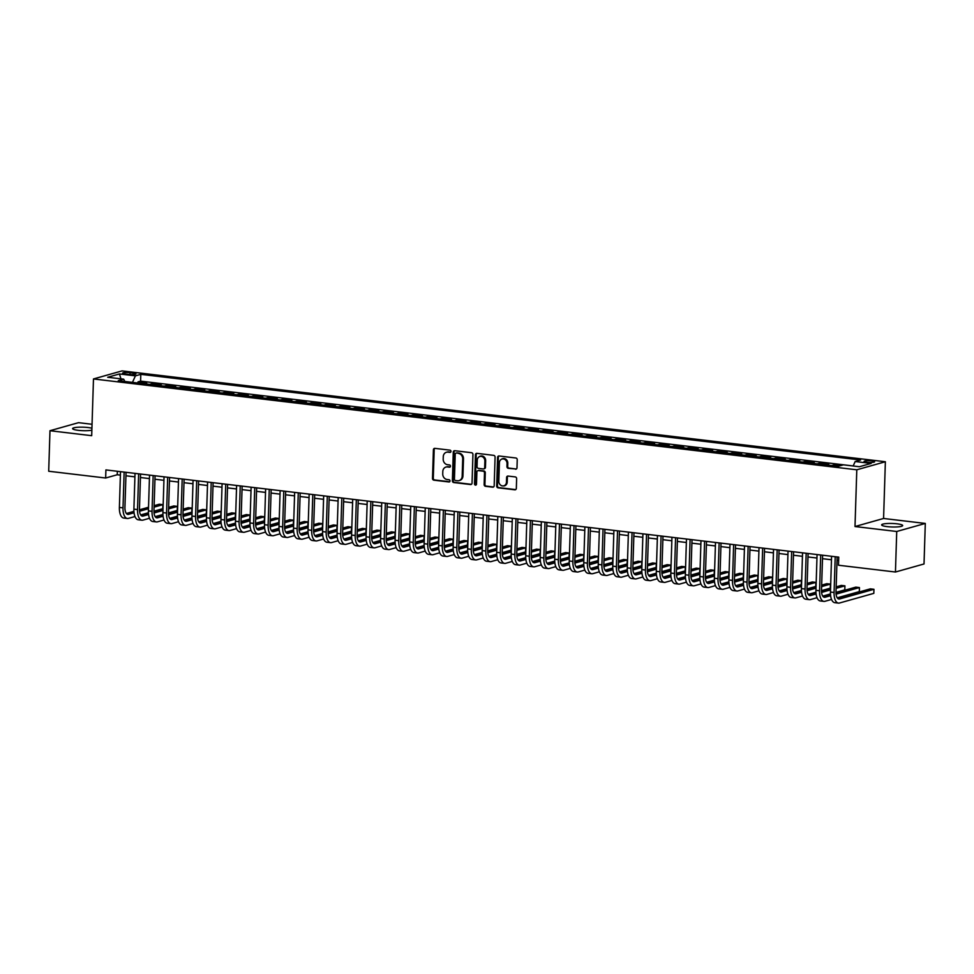 <?xml version="1.0" encoding="UTF-8"?>
<svg xmlns="http://www.w3.org/2000/svg" width="974" height="974" viewBox="0 0 974 974"><rect width="100%" height="100%" fill="white"/><g stroke="black" fill="none" stroke-linecap="round" stroke-linejoin="round"><path stroke-width="1.46" d="M450.974 451.388A1.132 0.986 -105.7 0 0 450.012 450.158L434.879 448.357A1.619 1.412 -105.7 0 0 433.406 449.769L432.505 478.417A1.619 1.412 -105.7 0 0 433.88 480.17L449.014 481.972A1.132 0.986 -105.7 0 0 449.087 479.744L447.127 479.512A5.162 4.505 -105.7 0 1 442.732 473.875L442.805 471.489A5.162 4.505 -105.7 0 1 445.958 467.07A5.162 4.505 -105.7 0 1 447.529 466.948L449.477 467.179A1.132 0.986 -105.7 0 0 449.55 464.951L447.59 464.72A5.162 4.505 -105.7 0 1 443.194 459.083L443.267 456.696A5.162 4.505 -105.7 0 1 446.433 452.265A5.162 4.505 -105.7 0 1 447.991 452.143L449.951 452.386A1.132 0.986 -105.7 0 0 450.974 451.388M897.091 523.829A10.531 1.753 1.8 0 0 881.628 524.889A10.531 1.753 1.8 0 0 887.204 526.617A10.531 1.753 1.8 0 0 902.667 525.558A10.531 1.753 1.8 0 0 897.091 523.829M91.933 428.243A10.531 1.753 1.8 0 0 88.074 427.537A10.531 1.753 1.8 0 0 72.6 428.609A10.531 1.753 1.8 0 0 78.188 430.325A10.531 1.753 1.8 0 0 91.873 430.179M871.827 460.897A5.26 0.877 1.8 0 0 864.096 461.433A5.26 0.877 1.8 0 0 866.884 462.297A5.26 0.877 1.8 0 0 874.615 461.761A5.26 0.877 1.8 0 0 871.827 460.897M515.502 469.212A1.619 1.412 -105.7 0 0 516.987 467.788L517.231 459.752A1.619 1.412 -105.7 0 0 515.855 457.987L499.053 455.99A1.619 1.412 -105.7 0 0 497.58 457.415L496.679 486.05A1.619 1.412 -105.7 0 0 498.055 487.816L514.856 489.812A1.619 1.412 -105.7 0 0 516.33 488.388L516.634 478.684A1.619 1.412 -105.7 0 0 515.27 476.919L508.075 476.067A1.619 1.412 -105.7 0 0 506.602 477.491L506.443 482.3A4.322 3.774 -105.7 0 1 498.822 481.399L499.418 462.54A4.322 3.774 -105.7 0 1 507.04 463.454L506.943 466.595A1.619 1.412 -105.7 0 0 508.318 468.348L516.281 468.993A1.619 1.412 -105.7 0 0 516.366 468.993M855.002 526.532L896.725 531.487L895.447 572.018L924.022 563.97L925.3 523.44L883.576 518.472L885.366 461.737L856.791 469.797L855.002 526.532L883.576 518.472M92.055 424.274L78.553 422.667L49.978 430.715L91.69 435.682L93.48 378.947L856.791 469.797M49.978 430.715L48.7 471.246L105.655 478.015L117.245 474.752L120.399 475.129M895.447 572.018L838.492 565.237L838.748 557.14L105.91 469.918L105.655 478.015M472.938 454.481A1.619 1.412 -105.7 0 0 471.562 452.715L454.748 450.719A1.619 1.412 -105.7 0 0 453.275 452.143L452.374 480.779A1.619 1.412 -105.7 0 0 453.75 482.544L470.564 484.541A1.619 1.412 -105.7 0 0 472.037 483.116L472.938 454.481M476.907 453.348L493.708 455.357A1.619 1.412 -105.7 0 1 495.084 457.11L494.183 485.758A1.619 1.412 -105.7 0 1 492.71 487.17L485.515 486.318A1.619 1.412 -105.7 0 1 484.139 484.565L484.504 472.938A1.619 1.412 -105.7 0 0 483.128 471.185L478.356 470.612A1.619 1.412 -105.7 0 0 476.883 472.037L476.505 484.127A1.132 0.986 -105.7 0 1 474.508 483.895L475.434 454.773A1.619 1.412 -105.7 0 1 476.907 453.348M840.939 465.535L834.56 464.768L834.523 465.937M831.662 465.596A6.575 3.019 -83.2 0 1 831.747 465.572L825.94 464.878L828.764 464.087L820.047 463.04L820.011 464.208M817.149 463.868A6.575 3.019 -83.2 0 1 817.235 463.843L811.427 463.149L814.252 462.358L805.535 461.323L805.498 462.48M802.637 462.139A6.575 3.019 -83.2 0 1 802.722 462.114L796.915 461.42L799.739 460.629L791.034 459.594L790.998 460.751M788.124 460.41A6.575 3.019 -83.2 0 1 788.209 460.385L782.402 459.691L785.227 458.9L776.521 457.865L776.485 459.022M773.612 458.681A6.575 3.019 -83.2 0 1 773.697 458.657L767.889 457.963L770.714 457.171L762.009 456.136L761.972 457.305M759.099 456.952A6.575 3.019 -83.2 0 1 759.184 456.928L753.377 456.246L756.201 455.442L747.496 454.408L747.46 455.576M744.586 455.235A6.575 3.019 -83.2 0 1 744.672 455.199L738.864 454.517L741.689 453.714L732.984 452.679L732.947 453.847M730.074 453.507A6.575 3.019 -83.2 0 1 730.159 453.482L724.364 452.788L727.176 451.997L718.471 450.95L718.435 452.119M715.561 451.778A6.575 3.019 -83.2 0 1 715.646 451.753L709.851 451.059L712.664 450.268L703.959 449.233L703.922 450.39M701.049 450.049A6.575 3.019 -83.2 0 1 701.134 450.025L695.339 449.331L698.151 448.539L689.446 447.504L689.409 448.661M686.536 448.32A6.575 3.019 -83.2 0 1 686.633 448.296L680.826 447.602L683.638 446.81L674.933 445.775L674.897 446.932M672.023 446.591A6.575 3.019 -83.2 0 1 672.121 446.567L666.313 445.873L669.126 445.081L660.421 444.047L660.384 445.215M657.523 444.862A6.575 3.019 -83.2 0 1 657.608 444.838L651.801 444.144L654.625 443.353L645.908 442.318L645.872 443.487M643.01 443.146A6.575 3.019 -83.2 0 1 643.096 443.109L637.288 442.427L640.113 441.624L631.396 440.589L631.359 441.758M628.498 441.417A6.575 3.019 -83.2 0 1 628.583 441.392L622.776 440.698L625.6 439.907L616.895 438.86L616.859 440.029M613.985 439.688A6.575 3.019 -83.2 0 1 614.07 439.664L608.263 438.97L611.088 438.178L602.382 437.143L602.346 438.3M599.473 437.959A6.575 3.019 -83.2 0 1 599.558 437.935L593.75 437.241L596.575 436.449L587.87 435.415L587.833 436.571M584.96 436.23A6.575 3.019 -83.2 0 1 585.045 436.206L579.238 435.512L582.062 434.721L573.357 433.686L573.321 434.842M570.447 434.501A6.575 3.019 -83.2 0 1 570.533 434.477L564.725 433.783L567.55 432.992L558.845 431.957L558.808 433.126M555.935 432.773A6.575 3.019 -83.2 0 1 556.02 432.748L550.225 432.054L553.037 431.263L544.332 430.228L544.296 431.397M541.422 431.056A6.575 3.019 -83.2 0 1 541.507 431.019L535.712 430.338L538.525 429.534L529.819 428.499L529.783 429.668M526.91 429.327A6.575 3.019 -83.2 0 1 526.995 429.303L521.2 428.609L524.012 427.817L515.307 426.77L515.27 427.939M512.397 427.598A6.575 3.019 -83.2 0 1 512.494 427.574L506.687 426.88L509.499 426.088L500.794 425.054L500.758 426.21M497.884 425.869A6.575 3.019 -83.2 0 1 497.982 425.845L492.174 425.151L494.987 424.36L486.282 423.325L486.245 424.481M483.384 424.14A6.575 3.019 -83.2 0 1 483.469 424.116L477.662 423.422L480.474 422.631L471.769 421.596L471.733 422.753M468.871 422.412A6.575 3.019 -83.2 0 1 468.957 422.387L463.149 421.693L465.974 420.902L457.256 419.867L457.22 421.036M454.359 420.683A6.575 3.019 -83.2 0 1 454.444 420.658L448.637 419.964L451.461 419.173L442.756 418.138L442.72 419.307M439.846 418.966A6.575 3.019 -83.2 0 1 439.931 418.93L434.124 418.248L436.949 417.444L428.243 416.409L428.207 417.578M425.334 417.237A6.575 3.019 -83.2 0 1 425.419 417.201L419.611 416.519L422.436 415.728L413.731 414.681L413.694 415.849M410.821 415.508A6.575 3.019 -83.2 0 1 410.906 415.484L405.099 414.79L407.923 413.999L399.218 412.964L399.182 414.12M396.308 413.78A6.575 3.019 -83.2 0 1 396.394 413.755L390.586 413.061L393.411 412.27L384.706 411.235L384.669 412.392M381.796 412.051A6.575 3.019 -83.2 0 1 381.881 412.026L376.086 411.332L378.898 410.541L370.193 409.506L370.157 410.663M367.283 410.322A6.575 3.019 -83.2 0 1 367.368 410.298L361.573 409.604L364.386 408.812L355.68 407.777L355.644 408.934M352.771 408.593A6.575 3.019 -83.2 0 1 352.856 408.569L347.061 407.875L349.873 407.083L341.168 406.048L341.131 407.217M338.258 406.876A6.575 3.019 -83.2 0 1 338.355 406.84L332.548 406.158L335.36 405.354L326.655 404.32L326.619 405.488M323.745 405.147A6.575 3.019 -83.2 0 1 323.843 405.111L318.035 404.429L320.848 403.638L312.143 402.591L312.106 403.76M309.245 403.419A6.575 3.019 -83.2 0 1 309.33 403.394L303.523 402.7L306.335 401.909L297.63 400.874L297.594 402.031M294.732 401.69A6.575 3.019 -83.2 0 1 294.818 401.665L289.01 400.971L291.835 400.18L283.117 399.145L283.081 400.302M280.22 399.961A6.575 3.019 -83.2 0 1 280.305 399.937L274.498 399.243L277.322 398.451L268.605 397.416L268.568 398.573M265.707 398.232A6.575 3.019 -83.2 0 1 265.792 398.208L259.985 397.514L262.81 396.722L254.104 395.688L254.068 396.844M251.195 396.503A6.575 3.019 -83.2 0 1 251.28 396.479L245.472 395.785L248.297 394.994L239.592 393.959L239.555 395.127M236.682 394.787A6.575 3.019 -83.2 0 1 236.767 394.75L230.96 394.068L233.784 393.265L225.079 392.23L225.043 393.399M222.169 393.058A6.575 3.019 -83.2 0 1 222.255 393.021L216.447 392.339L219.272 391.536L210.567 390.501L210.53 391.67M207.657 391.329A6.575 3.019 -83.2 0 1 207.742 391.304L201.947 390.611L204.759 389.819L196.054 388.784L196.018 389.941M193.144 389.6A6.575 3.019 -83.2 0 1 193.229 389.576L187.434 388.882L190.247 388.09L181.541 387.055L181.505 388.212M178.632 387.871A6.575 3.019 -83.2 0 1 178.717 387.847L172.922 387.153L175.734 386.361L167.029 385.327L166.992 386.483M164.119 386.142A6.575 3.019 -83.2 0 1 164.216 386.118L158.409 385.424L161.221 384.633L152.516 383.598L149.704 384.389A6.575 3.019 96.8 0 0 149.606 384.413M152.48 384.754L152.516 383.598M125.269 374.004L128.458 374.381A5.101 0.852 1.8 0 0 135.946 373.87A5.101 0.852 1.8 0 0 133.255 373.03L130.053 372.652A5.101 0.852 1.8 0 0 122.566 373.164A5.101 0.852 1.8 0 0 125.269 374.004M885.366 461.737L122.054 370.899L93.48 378.947M853.175 465.986L855.172 461.518L860.578 459.996L140.804 374.333L135.398 375.854L132.476 382.38M855.172 461.518L871.146 463.417L859.397 466.729L843.435 464.829L838.03 466.351L118.256 380.688L123.661 379.166L107.7 377.267L119.437 373.955L135.398 375.854M853.187 465.949L140.597 381.138L138.004 381.869L146.709 382.904L143.896 383.695A6.575 3.019 96.8 0 0 143.811 383.732M164.216 386.118L167.029 385.327M178.717 387.847L181.541 387.055M193.229 389.576L196.054 388.784M207.742 391.304L210.567 390.501M222.255 393.021L225.079 392.23M236.767 394.75L239.592 393.959M251.28 396.479L254.104 395.688M265.792 398.208L268.605 397.416M280.305 399.937L283.117 399.145M294.818 401.665L297.63 400.874M309.33 403.394L312.143 402.591M323.843 405.111L326.655 404.32M338.355 406.84L341.168 406.048M352.856 408.569L355.68 407.777M367.368 410.298L370.193 409.506M381.881 412.026L384.706 411.235M396.394 413.755L399.218 412.964M410.906 415.484L413.731 414.681M425.419 417.201L428.243 416.409M439.931 418.93L442.756 418.138M454.444 420.658L457.256 419.867M468.957 422.387L471.769 421.596M483.469 424.116L486.282 423.325M497.982 425.845L500.794 425.054M512.494 427.574L515.307 426.77M526.995 429.303L529.819 428.499M541.507 431.019L544.332 430.228M556.02 432.748L558.845 431.957M570.533 434.477L573.357 433.686M585.045 436.206L587.87 435.415M599.558 437.935L602.382 437.143M614.07 439.664L616.895 438.86M628.583 441.392L631.396 440.589M643.096 443.109L645.908 442.318M657.608 444.838L660.421 444.047M672.121 446.567L674.933 445.775M686.633 448.296L689.446 447.504M701.134 450.025L703.959 449.233M715.646 451.753L718.471 450.95M730.159 453.482L732.984 452.679M744.672 455.199L747.496 454.408M759.184 456.928L762.009 456.136M773.697 458.657L776.521 457.865M788.209 460.385L791.034 459.594M802.722 462.114L805.535 461.323M817.235 463.843L820.047 463.04M831.747 465.572L834.56 464.768M896.725 531.487L925.3 523.44M125.938 475.787L134.911 476.858M140.451 477.516L149.424 478.587M154.963 479.245L163.936 480.316M169.476 480.973L178.449 482.045M183.989 482.702L192.962 483.761M198.489 484.431L207.474 485.49M213.002 486.148L221.987 487.219M227.514 487.877L236.499 488.948M242.027 489.605L251.012 490.677M256.539 491.334L265.512 492.406M271.052 493.063L280.025 494.135M285.565 494.792L294.538 495.851M300.077 496.521L309.05 497.58M314.59 498.238L323.563 499.309M329.102 499.966L338.075 501.038M343.615 501.695L352.588 502.767M358.128 503.424L367.101 504.495M372.628 505.153L381.613 506.224M387.141 506.882L396.126 507.941M401.653 508.611L410.638 509.67M416.166 510.327L425.151 511.399M430.678 512.056L439.651 513.128M445.191 513.785L454.164 514.856M459.704 515.514L468.677 516.585M474.216 517.243L483.189 518.314M488.729 518.972L497.702 520.031M503.241 520.7L512.214 521.76M517.754 522.417L526.727 523.488M532.267 524.146L541.24 525.217M546.767 525.875L555.752 526.946M561.28 527.604L570.265 528.675M575.792 529.332L584.777 530.404M590.305 531.061L599.29 532.133M604.817 532.79L613.79 533.849M619.33 534.507L628.303 535.578M633.843 536.236L642.816 537.307M648.355 537.965L657.328 539.036M662.868 539.693L671.841 540.765M677.38 541.422L686.353 542.494M691.893 543.151L700.866 544.222M706.406 544.88L715.379 545.939M720.906 546.597L729.891 547.668M735.419 548.325L744.404 549.397M749.931 550.054L758.916 551.126M764.444 551.783L773.429 552.855M778.957 553.512L787.929 554.583M793.469 555.241L802.442 556.312M807.982 556.97L816.955 558.029M822.494 558.686L831.467 559.758M837.007 560.415L838.638 560.61M117.355 471.27L117.245 474.752M137.967 383.038L138.004 381.869M140.597 381.138L140.804 374.333M124.855 381.467L123.661 379.166M120.959 378.837L119.437 373.955M450.645 452.155L448.758 451.924A5.162 4.505 -105.7 0 0 447.2 452.046L446.433 452.265M445.958 467.07L446.737 466.85A5.162 4.505 -105.7 0 1 448.296 466.729L450.183 466.948M434.794 448.344A1.619 1.412 -105.7 0 0 434.185 449.55L433.284 478.197A1.619 1.412 -105.7 0 0 434.66 479.963L449.72 481.753M454.663 450.706A1.619 1.412 -105.7 0 0 454.054 451.924L453.154 480.559A1.619 1.412 -105.7 0 0 454.529 482.325L471.331 484.322A1.619 1.412 -105.7 0 0 471.416 484.334M456.246 453.129A1.132 0.986 -105.7 0 0 455.223 454.127L454.432 479.269A1.132 0.986 -105.7 0 0 455.394 480.499L457.451 480.742A5.162 4.505 -105.7 0 0 459.022 480.62A5.162 4.505 -105.7 0 0 462.175 476.201L462.711 459.01A5.162 4.505 -105.7 0 0 458.316 453.373L457.025 452.91A1.132 0.986 -105.7 0 0 456.38 453.093M459.022 480.62L459.789 480.401A5.162 4.505 -105.7 0 0 462.942 475.982L462.175 476.201M457.025 452.91L459.083 453.154A5.162 4.505 -105.7 0 1 463.49 458.791L462.942 475.982M477.869 470.649L478.648 470.43A1.619 1.412 -105.7 0 1 479.135 470.393L483.908 470.966A1.619 1.412 -105.7 0 1 485.283 472.731L484.918 484.346A1.619 1.412 -105.7 0 0 486.294 486.099L493.477 486.963A1.619 1.412 -105.7 0 0 493.562 486.963M476.822 453.348A1.619 1.412 -105.7 0 0 476.201 454.554L475.288 483.676A1.132 0.986 -105.7 0 0 476.176 484.894M484.882 460.897A4.322 3.774 -105.7 0 0 477.26 459.984L477.053 466.631A1.619 1.412 -105.7 0 0 478.429 468.384L483.201 468.957A1.619 1.412 -105.7 0 0 484.675 467.532L484.882 460.897L485.661 460.678A4.322 3.774 -105.7 0 0 480.681 456.063L479.902 456.282M483.688 468.92L484.468 468.701A1.619 1.412 -105.7 0 0 485.454 467.313L484.675 467.532M485.661 460.678L485.454 467.313M502.06 458.839L502.827 458.62A4.322 3.774 -105.7 0 1 507.807 463.234L507.71 466.376A1.619 1.412 -105.7 0 0 509.085 468.129L516.281 468.993M503.802 486.002L504.581 485.783A4.322 3.774 -105.7 0 0 507.223 482.081L506.443 482.3M507.99 476.055A1.619 1.412 -105.7 0 0 507.369 477.272L507.223 482.081M498.968 455.978A1.619 1.412 -105.7 0 0 498.347 457.196L497.446 485.831A1.619 1.412 -105.7 0 0 498.822 487.597L515.636 489.593A1.619 1.412 -105.7 0 0 515.721 489.605M134.984 516.537L128.422 518.387A12.333 5.661 -83.2 0 1 127.35 518.472L123.722 518.046A12.333 5.661 -83.2 0 1 119.388 507.43L120.508 471.647M127.35 518.472A12.333 5.661 -83.2 0 1 123.016 507.856L124.136 472.086M126.048 472.305L124.94 507.32A8.218 3.774 96.8 0 0 127.838 514.394A8.218 3.774 96.8 0 0 128.556 514.333L134.059 512.787M139.538 511.24L148.474 508.72M154.087 507.137L162.877 504.666L159.249 504.228L154.123 505.676M126.389 513.493L133.925 511.362M139.452 509.804L148.523 507.247M162.877 504.666L162.755 508.708L153.965 511.192M148.425 512.75L140.682 514.929M149.497 518.265L142.935 520.116A12.333 5.661 -83.2 0 1 141.863 520.201L138.235 519.775A12.333 5.661 -83.2 0 1 133.901 509.159L135.021 473.376M141.863 520.201A12.333 5.661 -83.2 0 1 137.529 509.585L138.649 473.814M140.56 474.034L139.452 509.049A8.218 3.774 96.8 0 0 142.35 516.123A8.218 3.774 96.8 0 0 143.068 516.062L148.572 514.516M154.05 512.969L162.987 510.449M168.599 508.866L177.39 506.383L173.762 505.956L168.636 507.405M140.889 515.222L148.438 513.091M153.965 511.533L163.035 508.976M177.39 506.383L177.268 510.437L168.478 512.921M162.938 514.479L155.195 516.658M164.009 519.994L157.447 521.845A12.333 5.661 -83.2 0 1 156.376 521.93L152.748 521.504A12.333 5.661 -83.2 0 1 148.413 510.887L149.533 475.105M156.376 521.93A12.333 5.661 -83.2 0 1 152.041 511.313L153.161 475.543M155.073 475.762L153.965 510.766A8.218 3.774 96.8 0 0 156.863 517.851A8.218 3.774 96.8 0 0 157.581 517.791L163.084 516.232M168.563 514.698L177.499 512.178M183.112 510.595L191.902 508.111L188.274 507.685L183.149 509.122M155.402 516.951L162.95 514.82M168.478 513.261L177.548 510.705M191.902 508.111L191.781 512.166L182.978 514.649M177.438 516.208L169.707 518.387M178.522 521.723L171.96 523.574A12.333 5.661 -83.2 0 1 170.888 523.659L167.26 523.233A12.333 5.661 -83.2 0 1 162.926 512.616L164.046 476.834M170.888 523.659A12.333 5.661 -83.2 0 1 166.554 513.042L167.674 477.26M169.586 477.491L168.478 512.494A8.218 3.774 96.8 0 0 171.375 519.58A8.218 3.774 96.8 0 0 172.081 519.519L177.597 517.961M183.075 516.415L192.012 513.907M197.612 512.324L206.415 509.84L202.787 509.414L197.661 510.851M169.914 518.667L177.463 516.549M182.99 514.99L192.061 512.434M206.415 509.84L206.293 513.895L197.491 516.378M191.951 517.937L184.22 520.116M193.035 523.452L186.472 525.29A12.333 5.661 -83.2 0 1 185.401 525.388L181.773 524.949A12.333 5.661 -83.2 0 1 177.438 514.333L178.559 478.563M185.401 525.388A12.333 5.661 -83.2 0 1 181.067 514.771L182.187 478.989M184.098 479.22L182.99 514.223A8.218 3.774 96.8 0 0 185.876 521.297A8.218 3.774 96.8 0 0 186.594 521.248L192.109 519.69M197.588 518.144L206.525 515.623M212.125 514.053L220.928 511.569L217.299 511.143L212.174 512.58M184.427 520.396L191.975 518.278M197.503 516.719L206.573 514.162M220.928 511.569L220.794 515.623L212.003 518.095M206.464 519.666L198.733 521.845M207.547 525.169L200.985 527.019A12.333 5.661 -83.2 0 1 199.901 527.117L196.285 526.678A12.333 5.661 -83.2 0 1 191.951 516.062L193.071 480.292M199.901 527.117A12.333 5.661 -83.2 0 1 195.567 516.5L196.699 480.718M198.599 480.949L197.503 515.952A8.218 3.774 96.8 0 0 200.388 523.026A8.218 3.774 96.8 0 0 201.107 522.965L206.61 521.419M212.101 519.873L221.037 517.352M226.638 515.782L235.44 513.298L231.812 512.86L226.686 514.309M198.94 522.125L206.488 520.006M212.003 518.448L221.086 515.891M235.44 513.298L235.306 517.352L226.516 519.824M220.976 521.382L213.245 523.562M222.06 526.897L215.498 528.748A12.333 5.661 -83.2 0 1 214.414 528.845L210.786 528.407A12.333 5.661 -83.2 0 1 206.451 517.791L207.584 482.02M214.414 528.845A12.333 5.661 -83.2 0 1 210.08 518.229L211.212 482.447M213.111 482.678L212.015 517.681A8.218 3.774 96.8 0 0 214.901 524.755A8.218 3.774 96.8 0 0 215.619 524.694L221.122 523.148M226.601 521.601L235.55 519.081M241.15 517.498L249.953 515.027L246.325 514.589L241.199 516.037M213.452 523.854L221.001 521.723M226.516 520.177L235.598 517.62M249.953 515.027L249.819 519.081L241.028 521.553M235.489 523.111L227.758 525.29M236.572 528.626L230.01 530.477A12.333 5.661 -83.2 0 1 228.927 530.562L225.298 530.136A12.333 5.661 -83.2 0 1 220.964 519.519L222.096 483.737M228.927 530.562A12.333 5.661 -83.2 0 1 224.592 519.946L225.725 484.175M227.624 484.395L226.528 519.41A8.218 3.774 96.8 0 0 229.414 526.484A8.218 3.774 96.8 0 0 230.132 526.423L235.635 524.876M241.114 523.33L250.062 520.81M255.663 519.227L264.465 516.756L260.837 516.317L255.712 517.766M227.965 525.583L235.513 523.452M241.028 521.894L250.111 519.337M264.465 516.756L264.331 520.798L255.541 523.282M250.001 524.84L242.27 527.019M251.085 530.355L244.523 532.206A12.333 5.661 -83.2 0 1 243.439 532.291L239.811 531.865A12.333 5.661 -83.2 0 1 235.477 521.248L236.609 485.466M243.439 532.291A12.333 5.661 -83.2 0 1 239.105 521.674L240.237 485.904M242.136 486.123L241.041 521.139A8.218 3.774 96.8 0 0 243.926 528.212A8.218 3.774 96.8 0 0 244.644 528.152L250.148 526.605M255.626 525.059L264.575 522.539M270.175 520.956L278.978 518.472L275.35 518.046L270.224 519.495M242.477 527.311L250.026 525.181M255.541 523.622L264.611 521.066M278.978 518.472L278.844 522.527L270.054 525.01M264.514 526.569L256.783 528.748M265.585 532.084L259.035 533.935A12.333 5.661 -83.2 0 1 257.952 534.02L254.324 533.594A12.333 5.661 -83.2 0 1 249.989 522.977L251.122 487.195M257.952 534.02A12.333 5.661 -83.2 0 1 253.617 523.403L254.738 487.633M256.649 487.852L255.553 522.855A8.218 3.774 96.8 0 0 258.439 529.941A8.218 3.774 96.8 0 0 259.157 529.88L264.66 528.322M270.139 526.788L279.088 524.268M284.688 522.685L293.491 520.201L289.862 519.775L284.737 521.212M256.99 529.04L264.526 526.91M270.054 525.351L279.124 522.794M293.491 520.201L293.357 524.255L284.566 526.739M279.027 528.298L271.296 530.477M280.098 533.813L273.536 535.663A12.333 5.661 -83.2 0 1 272.464 535.749L268.836 535.323A12.333 5.661 -83.2 0 1 264.502 524.706L265.622 488.924M272.464 535.749A12.333 5.661 -83.2 0 1 268.13 525.132L269.25 489.35M271.162 489.581L270.066 524.584A8.218 3.774 96.8 0 0 272.951 531.67A8.218 3.774 96.8 0 0 273.67 531.609L279.173 530.051M284.651 528.505L293.6 525.997M299.201 524.414L307.991 521.93L304.363 521.504L299.249 522.941M271.502 530.757L279.039 528.639M284.566 527.08L293.637 524.523M307.991 521.93L307.869 525.984L299.079 528.468M293.539 530.026L285.796 532.206M294.611 535.542L288.048 537.38A12.333 5.661 -83.2 0 1 286.977 537.478L283.349 537.039A12.333 5.661 -83.2 0 1 279.014 526.423L280.135 490.653M286.977 537.478A12.333 5.661 -83.2 0 1 282.643 526.861L283.763 491.079M285.674 491.31L284.578 526.313A8.218 3.774 96.8 0 0 287.464 533.399A8.218 3.774 96.8 0 0 288.182 533.338L293.685 531.78M299.164 530.233L308.101 527.713M313.713 526.143L322.504 523.659L318.875 523.233L313.762 524.669M286.015 532.486L293.551 530.367M299.079 528.809L308.149 526.252M322.504 523.659L322.382 527.713L313.591 530.185M308.052 531.755L300.309 533.935M309.123 537.258L302.561 539.109A12.333 5.661 -83.2 0 1 301.49 539.206L297.861 538.768A12.333 5.661 -83.2 0 1 293.527 528.152L294.647 492.381M301.49 539.206A12.333 5.661 -83.2 0 1 297.155 528.59L298.275 492.807M300.187 493.039L299.079 528.042A8.218 3.774 96.8 0 0 301.977 535.116A8.218 3.774 96.8 0 0 302.695 535.055L308.198 533.509M313.677 531.962L322.613 529.442M328.226 527.871L337.016 525.388L333.388 524.949L328.262 526.398M300.528 534.215L308.064 532.096M313.591 530.538L322.662 527.981M337.016 525.388L336.894 529.442L328.104 531.914M322.564 533.472L314.821 535.663M323.636 538.987L317.074 540.838A12.333 5.661 -83.2 0 1 316.002 540.935L312.374 540.497A12.333 5.661 -83.2 0 1 308.04 529.88L309.16 494.11M316.002 540.935A12.333 5.661 -83.2 0 1 311.668 530.319L312.788 494.536M314.699 494.768L313.591 529.771A8.218 3.774 96.8 0 0 316.489 536.844A8.218 3.774 96.8 0 0 317.207 536.784L322.711 535.237M328.189 533.691L337.126 531.171M342.738 529.588L351.529 527.117L347.901 526.678L342.775 528.127M315.028 535.943L322.577 533.813M328.104 532.267L337.174 529.71M351.529 527.117L351.407 531.171L342.617 533.642M337.077 535.201L329.334 537.38M338.148 540.716L331.586 542.567A12.333 5.661 -83.2 0 1 330.515 542.652L326.887 542.226A12.333 5.661 -83.2 0 1 322.552 531.609L323.672 495.827M330.515 542.652A12.333 5.661 -83.2 0 1 326.18 532.035L327.301 496.265M329.212 496.484L328.104 531.5A8.218 3.774 96.8 0 0 331.002 538.573A8.218 3.774 96.8 0 0 331.72 538.512L337.223 536.966M342.702 535.42L351.638 532.9M357.251 531.317L366.041 528.845L362.413 528.407L357.288 529.856M329.541 537.672L337.089 535.542M342.617 533.983L351.687 531.427M366.041 528.845L365.92 532.9L357.117 535.371M351.577 536.93L343.846 539.109M352.661 542.445L346.099 544.296A12.333 5.661 -83.2 0 1 345.027 544.381L341.399 543.955A12.333 5.661 -83.2 0 1 337.065 533.338L338.185 497.556M345.027 544.381A12.333 5.661 -83.2 0 1 340.693 533.764L341.813 497.994M343.725 498.213L342.617 533.228A8.218 3.774 96.8 0 0 345.514 540.302A8.218 3.774 96.8 0 0 346.22 540.241L351.736 538.695M357.214 537.149L366.151 534.629M371.751 533.046L380.554 530.574L376.926 530.136L371.8 531.585M344.053 539.401L351.602 537.271M357.129 535.712L366.2 533.155M380.554 530.574L380.432 534.616L371.63 537.1M366.09 538.659L358.359 540.838M367.174 544.174L360.611 546.024A12.333 5.661 -83.2 0 1 359.54 546.11L355.912 545.683A12.333 5.661 -83.2 0 1 351.577 535.067L352.698 499.285M359.54 546.11A12.333 5.661 -83.2 0 1 355.206 535.493L356.326 499.723M358.237 499.942L357.129 534.945A8.218 3.774 96.8 0 0 360.015 542.031A8.218 3.774 96.8 0 0 360.733 541.97L366.248 540.412M371.727 538.878L380.664 536.357M386.264 534.775L395.067 532.291L391.438 531.865L386.313 533.302M358.566 541.13L366.114 538.999M371.642 537.441L380.712 534.884M395.067 532.291L394.945 536.345L386.142 538.829M380.603 540.387L372.872 542.567M381.686 545.903L375.124 547.753A12.333 5.661 -83.2 0 1 374.04 547.838L370.424 547.412A12.333 5.661 -83.2 0 1 366.09 536.796L367.21 501.013M374.04 547.838A12.333 5.661 -83.2 0 1 369.706 537.222L370.838 501.44M372.738 501.671L371.642 536.674A8.218 3.774 96.8 0 0 374.527 543.76A8.218 3.774 96.8 0 0 375.246 543.699L380.749 542.141M386.24 540.594L395.176 538.086M400.777 536.504L409.579 534.02L405.951 533.594L400.825 535.03M373.079 542.847L380.627 540.728M386.142 539.17L395.225 536.613M409.579 534.02L409.445 538.074L400.655 540.558M395.115 542.116L387.384 544.296M396.199 547.632L389.637 549.47A12.333 5.661 -83.2 0 1 388.553 549.567L384.925 549.129A12.333 5.661 -83.2 0 1 380.591 538.512L381.723 502.742M388.553 549.567A12.333 5.661 -83.2 0 1 384.219 538.951L385.351 503.168M387.25 503.4L386.154 538.403A8.218 3.774 96.8 0 0 389.04 545.489A8.218 3.774 96.8 0 0 389.758 545.428L395.261 543.869M400.74 542.323L409.689 539.803M415.289 538.232L424.092 535.749L420.464 535.323L415.338 536.759M387.591 544.576L395.14 542.457M400.655 540.899L409.737 538.342M424.092 535.749L423.958 539.803L415.168 542.274M409.628 543.845L401.897 546.024M410.711 549.348L404.149 551.199A12.333 5.661 -83.2 0 1 403.066 551.296L399.437 550.858A12.333 5.661 -83.2 0 1 395.103 540.241L396.235 504.471M403.066 551.296A12.333 5.661 -83.2 0 1 398.731 540.68L399.864 504.897M401.763 505.129L400.667 540.132A8.218 3.774 96.8 0 0 403.553 547.205A8.218 3.774 96.8 0 0 404.271 547.144L409.774 545.598M415.253 544.052L424.201 541.532M429.802 539.961L438.604 537.478L434.976 537.039L429.851 538.488M402.104 546.304L409.652 544.186M415.168 542.628L424.25 540.071M438.604 537.478L438.47 541.532L429.68 544.003M424.14 545.562L416.409 547.753M425.224 551.077L418.662 552.928A12.333 5.661 -83.2 0 1 417.578 553.025L413.95 552.587A12.333 5.661 -83.2 0 1 409.616 541.97L410.748 506.2M417.578 553.025A12.333 5.661 -83.2 0 1 413.244 542.408L414.376 506.626M416.275 506.857L415.18 541.861A8.218 3.774 96.8 0 0 418.065 548.934A8.218 3.774 96.8 0 0 418.783 548.873L424.287 547.327M429.765 545.781L438.714 543.261M444.314 541.678L453.117 539.206L449.489 538.768L444.363 540.217M416.616 548.033L424.165 545.903M429.68 544.356L438.75 541.8M453.117 539.206L452.983 543.261L444.193 545.732M438.653 547.291L430.922 549.47M439.724 552.806L433.174 554.656A12.333 5.661 -83.2 0 1 432.091 554.742L428.463 554.316A12.333 5.661 -83.2 0 1 424.128 543.699L425.261 507.917M432.091 554.742A12.333 5.661 -83.2 0 1 427.756 544.125L428.889 508.355M430.788 508.586L429.692 543.589A8.218 3.774 96.8 0 0 432.578 550.663A8.218 3.774 96.8 0 0 433.296 550.602L438.799 549.056M444.278 547.51L453.227 544.99M458.827 543.407L467.63 540.935L464.001 540.497L458.876 541.946M431.129 549.762L438.665 547.632M444.193 546.073L453.263 543.516M467.63 540.935L467.496 544.99L458.705 547.461M453.166 549.019L445.435 551.199M454.237 554.535L447.675 556.385A12.333 5.661 -83.2 0 1 446.603 556.471L442.975 556.044A12.333 5.661 -83.2 0 1 438.641 545.428L439.761 509.646M446.603 556.471A12.333 5.661 -83.2 0 1 442.269 545.854L443.389 510.084M445.301 510.303L444.205 545.318A8.218 3.774 96.8 0 0 447.09 552.392A8.218 3.774 96.8 0 0 447.809 552.331L453.312 550.785M458.791 549.239L467.739 546.718M473.34 545.136L482.13 542.664L478.502 542.226L473.388 543.675M445.642 551.491L453.178 549.36M458.705 547.802L467.776 545.245M482.13 542.664L482.008 546.706L473.218 549.19M467.678 550.748L459.935 552.928M468.75 556.264L462.187 558.114A12.333 5.661 -83.2 0 1 461.116 558.199L457.488 557.773A12.333 5.661 -83.2 0 1 453.154 547.157L454.274 511.374M461.116 558.199A12.333 5.661 -83.2 0 1 456.782 547.583L457.902 511.813M459.813 512.032L458.717 547.035A8.218 3.774 96.8 0 0 461.603 554.121A8.218 3.774 96.8 0 0 462.321 554.06L467.824 552.502M473.303 550.967L482.24 548.447M487.852 546.864L496.643 544.381L493.014 543.955L487.901 545.391M460.154 553.22L467.69 551.089M473.218 549.531L482.288 546.974M496.643 544.381L496.521 548.435L487.731 550.919M482.191 552.477L474.448 554.656M483.262 557.992L476.7 559.843A12.333 5.661 -83.2 0 1 475.629 559.928L472 559.502A12.333 5.661 -83.2 0 1 467.666 548.886L468.786 513.103M475.629 559.928A12.333 5.661 -83.2 0 1 471.294 549.312L472.414 513.529M474.326 513.761L473.218 548.764A8.218 3.774 96.8 0 0 476.116 555.85A8.218 3.774 96.8 0 0 476.834 555.789L482.337 554.23M487.816 552.684L496.752 550.176M502.365 548.593L511.155 546.11L507.527 545.683L502.401 547.12M474.667 554.937L482.203 552.818M487.731 551.26L496.801 548.703M511.155 546.11L511.033 550.164L502.243 552.648M496.703 554.206L488.96 556.385M497.775 559.721L491.213 561.56A12.333 5.661 -83.2 0 1 490.141 561.657L486.513 561.219A12.333 5.661 -83.2 0 1 482.179 550.602L483.299 514.832M490.141 561.657A12.333 5.661 -83.2 0 1 485.807 551.041L486.927 515.258M488.838 515.49L487.731 550.493A8.218 3.774 96.8 0 0 490.628 557.578A8.218 3.774 96.8 0 0 491.346 557.518L496.85 555.959M502.328 554.413L511.265 551.893M516.877 550.322L525.668 547.838L522.04 547.412L516.914 548.849M489.167 556.665L496.716 554.547M502.243 552.989L511.313 550.432M525.668 547.838L525.546 551.893L516.756 554.364M511.216 555.935L503.473 558.114M512.287 561.438L505.725 563.289A12.333 5.661 -83.2 0 1 504.654 563.386L501.026 562.948A12.333 5.661 -83.2 0 1 496.691 552.331L497.811 516.561M504.654 563.386A12.333 5.661 -83.2 0 1 500.319 552.769L501.44 516.987M503.351 517.218L502.243 552.221A8.218 3.774 96.8 0 0 505.141 559.295A8.218 3.774 96.8 0 0 505.859 559.234L511.362 557.688M516.841 556.142L525.777 553.622M531.39 552.051L540.18 549.567L536.552 549.129L531.427 550.578M503.68 558.394L511.228 556.276M516.756 554.717L525.826 552.161M540.18 549.567L540.059 553.622L531.268 556.093M525.729 557.652L517.985 559.843M526.8 563.167L520.238 565.017A12.333 5.661 -83.2 0 1 519.166 565.115L515.538 564.677A12.333 5.661 -83.2 0 1 511.204 554.06L512.324 518.29M519.166 565.115A12.333 5.661 -83.2 0 1 514.832 554.498L515.952 518.716M517.864 518.947L516.756 553.95A8.218 3.774 96.8 0 0 519.653 561.024A8.218 3.774 96.8 0 0 520.36 560.963L525.875 559.417M531.354 557.871L540.29 555.35M545.89 553.768L554.693 551.296L551.065 550.858L545.939 552.307M518.192 560.123L525.741 557.992M531.268 556.446L540.339 553.889M554.693 551.296L554.571 555.35L545.769 557.822M540.229 559.38L532.498 561.56M541.313 564.896L534.75 566.746A12.333 5.661 -83.2 0 1 533.679 566.831L530.051 566.405A12.333 5.661 -83.2 0 1 525.716 555.789L526.837 520.006M533.679 566.831A12.333 5.661 -83.2 0 1 529.345 556.215L530.465 520.445M532.376 520.676L531.268 555.679A8.218 3.774 96.8 0 0 534.166 562.753A8.218 3.774 96.8 0 0 534.872 562.692L540.387 561.146M545.866 559.6L554.803 557.079M560.403 555.497L569.206 553.025L565.577 552.587L560.452 554.036M532.705 561.852L540.253 559.721M545.781 558.163L554.851 555.606M569.206 553.025L569.084 557.079L560.281 559.551M554.742 561.109L547.011 563.289M555.825 566.625L549.263 568.475A12.333 5.661 -83.2 0 1 548.192 568.56L544.563 568.134A12.333 5.661 -83.2 0 1 540.229 557.518L541.349 521.735M548.192 568.56A12.333 5.661 -83.2 0 1 543.857 557.944L544.977 522.174M546.877 522.393L545.781 557.408A8.218 3.774 96.8 0 0 548.666 564.482A8.218 3.774 96.8 0 0 549.385 564.421L554.888 562.875M560.379 561.328L569.315 558.808M574.916 557.225L583.718 554.754L580.09 554.316L574.964 555.764M547.218 563.581L554.766 561.45M560.281 559.892L569.364 557.335M583.718 554.754L583.584 558.796L574.794 561.28M569.254 562.838L561.523 565.017M570.338 568.353L563.776 570.204A12.333 5.661 -83.2 0 1 562.692 570.289L559.064 569.863A12.333 5.661 -83.2 0 1 554.73 559.246L555.862 523.464M562.692 570.289A12.333 5.661 -83.2 0 1 558.358 559.673L559.49 523.902M561.389 524.122L560.293 559.137A8.218 3.774 96.8 0 0 563.179 566.211A8.218 3.774 96.8 0 0 563.897 566.15L569.4 564.591M574.879 563.057L583.828 560.537M589.428 558.954L598.231 556.471L594.603 556.044L589.477 557.481M561.73 565.31L569.279 563.179M574.794 561.621L583.876 559.064M598.231 556.471L598.097 560.525L589.307 563.009M583.767 564.567L576.036 566.746M584.85 570.082L578.288 571.933A12.333 5.661 -83.2 0 1 577.205 572.018L573.576 571.592A12.333 5.661 -83.2 0 1 569.242 560.975L570.374 525.193M577.205 572.018A12.333 5.661 -83.2 0 1 572.87 561.401L574.003 525.619M575.902 525.85L574.806 560.854A8.218 3.774 96.8 0 0 577.692 567.939A8.218 3.774 96.8 0 0 578.41 567.879L583.913 566.32M589.392 564.774L598.34 562.266M603.941 560.683L612.743 558.199L609.115 557.773L603.99 559.21M576.243 567.026L583.791 564.908M589.307 563.349L598.389 560.793M612.743 558.199L612.609 562.254L603.819 564.737M598.279 566.296L590.548 568.475M599.363 571.811L592.801 573.649A12.333 5.661 -83.2 0 1 591.717 573.747L588.089 573.309A12.333 5.661 -83.2 0 1 583.755 562.692L584.887 526.922M591.717 573.747A12.333 5.661 -83.2 0 1 587.383 563.13L588.515 527.348M590.414 527.579L589.319 562.582A8.218 3.774 96.8 0 0 592.204 569.668A8.218 3.774 96.8 0 0 592.923 569.607L598.426 568.049M603.904 566.503L612.853 563.983M618.453 562.412L627.256 559.928L623.628 559.502L618.502 560.939M590.755 568.755L598.304 566.637M603.819 565.078L612.889 562.522M627.256 559.928L627.122 563.983L618.332 566.454M612.792 568.025L605.061 570.204M613.864 573.528L607.313 575.378A12.333 5.661 -83.2 0 1 606.23 575.476L602.602 575.037A12.333 5.661 -83.2 0 1 598.267 564.421L599.4 528.651M606.23 575.476A12.333 5.661 -83.2 0 1 601.895 564.859L603.028 529.077M604.927 529.308L603.831 564.311A8.218 3.774 96.8 0 0 606.717 571.385A8.218 3.774 96.8 0 0 607.435 571.324L612.938 569.778M618.417 568.232L627.366 565.711M632.966 564.141L641.769 561.657L638.14 561.219L633.015 562.668M605.268 570.484L612.804 568.366M618.332 566.807L627.402 564.25M641.769 561.657L641.635 565.711L632.844 568.183M627.305 569.753L619.574 571.933M628.376 575.257L621.814 577.107A12.333 5.661 -83.2 0 1 620.742 577.205L617.114 576.766A12.333 5.661 -83.2 0 1 612.78 566.15L613.9 530.38M620.742 577.205A12.333 5.661 -83.2 0 1 616.408 566.588L617.528 530.806M619.44 531.037L618.344 566.04A8.218 3.774 96.8 0 0 621.229 573.114A8.218 3.774 96.8 0 0 621.948 573.053L627.451 571.507M632.93 569.96L641.878 567.44M647.479 565.857L656.269 563.386L652.653 562.948L647.527 564.396M619.781 572.213L627.317 570.082M632.844 568.536L641.915 565.979M656.269 563.386L656.147 567.44L647.357 569.912M641.817 571.47L634.074 573.649M642.889 576.985L636.326 578.836A12.333 5.661 -83.2 0 1 635.255 578.921L631.627 578.495A12.333 5.661 -83.2 0 1 627.293 567.879L628.413 532.096M635.255 578.921A12.333 5.661 -83.2 0 1 630.921 568.305L632.041 532.534M633.952 532.766L632.856 567.769A8.218 3.774 96.8 0 0 635.742 574.843A8.218 3.774 96.8 0 0 636.46 574.782L641.963 573.236M647.442 571.689L656.379 569.169M661.991 567.586L670.782 565.115L667.153 564.677L662.04 566.125M634.293 573.942L641.829 571.811M647.357 570.265L656.427 567.708M670.782 565.115L670.66 569.169L661.87 571.641M656.33 573.199L648.587 575.378M657.401 578.714L650.839 580.565A12.333 5.661 -83.2 0 1 649.768 580.65L646.139 580.224A12.333 5.661 -83.2 0 1 641.805 569.607L642.925 533.825M649.768 580.65A12.333 5.661 -83.2 0 1 645.433 570.034L646.553 534.263M648.465 534.482L647.369 569.498A8.218 3.774 96.8 0 0 650.255 576.571A8.218 3.774 96.8 0 0 650.973 576.511L656.476 574.964M661.955 573.418L670.891 570.898M676.504 569.315L685.294 566.844L681.666 566.405L676.553 567.854M648.806 575.671L656.342 573.54M661.87 571.981L670.94 569.425M685.294 566.844L685.172 570.886L676.382 573.369M670.842 574.928L663.099 577.107M671.914 580.443L665.352 582.294A12.333 5.661 -83.2 0 1 664.28 582.379L660.652 581.953A12.333 5.661 -83.2 0 1 656.318 571.336L657.438 535.554M664.28 582.379A12.333 5.661 -83.2 0 1 659.946 571.762L661.066 535.992M662.977 536.211L661.87 571.227A8.218 3.774 96.8 0 0 664.767 578.3A8.218 3.774 96.8 0 0 665.486 578.239L670.989 576.681M676.467 575.147L685.404 572.627M691.016 571.044L699.807 568.56L696.179 568.134L691.053 569.583M663.306 577.399L670.855 575.269M676.382 573.71L685.452 571.154M699.807 568.56L699.685 572.615L690.895 575.098M685.355 576.657L677.612 578.836M686.426 582.172L679.864 584.023A12.333 5.661 -83.2 0 1 678.793 584.108L675.165 583.682A12.333 5.661 -83.2 0 1 670.83 573.065L671.95 537.283M678.793 584.108A12.333 5.661 -83.2 0 1 674.458 573.491L675.579 537.709M677.49 537.94L676.382 572.943A8.218 3.774 96.8 0 0 679.28 580.029A8.218 3.774 96.8 0 0 679.998 579.968L685.501 578.41M690.98 576.876L699.916 574.356M705.529 572.773L714.319 570.289L710.691 569.863L705.566 571.3M677.819 579.128L685.367 576.998M690.895 575.439L699.965 572.882M714.319 570.289L714.198 574.343L705.407 576.827M699.868 578.386L692.124 580.565M700.939 583.901L694.377 585.739A12.333 5.661 -83.2 0 1 693.305 585.837L689.677 585.398A12.333 5.661 -83.2 0 1 685.343 574.782L686.463 539.012M693.305 585.837A12.333 5.661 -83.2 0 1 688.971 575.22L690.091 539.438M692.003 539.669L690.895 574.672A8.218 3.774 96.8 0 0 693.792 581.758A8.218 3.774 96.8 0 0 694.511 581.697L700.014 580.139M705.493 578.593L714.429 576.072M720.029 574.502L728.832 572.018L725.204 571.592L720.078 573.029M692.331 580.845L699.88 578.726M705.407 577.168L714.478 574.611M728.832 572.018L728.71 576.072L719.908 578.544M714.368 580.114L706.637 582.294M715.452 585.618L708.889 587.468A12.333 5.661 -83.2 0 1 707.818 587.566L704.19 587.127A12.333 5.661 -83.2 0 1 699.856 576.511L700.976 540.74M707.818 587.566A12.333 5.661 -83.2 0 1 703.484 576.949L704.604 541.167M706.515 541.398L705.407 576.401A8.218 3.774 96.8 0 0 708.305 583.475A8.218 3.774 96.8 0 0 709.011 583.414L714.526 581.868M720.005 580.321L728.942 577.801M734.542 576.231L743.345 573.747L739.716 573.321L734.591 574.757M706.844 582.574L714.392 580.455M719.92 578.897L728.99 576.34M743.345 573.747L743.223 577.801L734.42 580.273M728.881 581.843L721.15 584.023M729.964 587.346L723.402 589.197A12.333 5.661 -83.2 0 1 722.331 589.294L718.702 588.856A12.333 5.661 -83.2 0 1 714.368 578.239L715.488 542.469M722.331 589.294A12.333 5.661 -83.2 0 1 717.996 578.678L719.116 542.895M721.016 543.127L719.92 578.13A8.218 3.774 96.8 0 0 722.805 585.204A8.218 3.774 96.8 0 0 723.524 585.143L729.039 583.596M734.518 582.05L743.454 579.53M749.055 577.947L757.857 575.476L754.229 575.037L749.103 576.486M721.357 584.303L728.905 582.172M734.42 580.626L743.503 578.069M757.857 575.476L757.723 579.53L748.933 582.002M743.393 583.56L735.662 585.739M744.477 589.075L737.915 590.926A12.333 5.661 -83.2 0 1 736.831 591.011L733.203 590.585A12.333 5.661 -83.2 0 1 728.869 579.968L730.001 544.186M736.831 591.011A12.333 5.661 -83.2 0 1 732.497 580.394L733.629 544.624M735.528 544.856L734.433 579.859A8.218 3.774 96.8 0 0 737.318 586.932A8.218 3.774 96.8 0 0 738.036 586.872L743.539 585.325M749.018 583.779L757.967 581.259M763.567 579.676L772.37 577.205L768.742 576.766L763.616 578.215M735.869 586.031L743.418 583.901M748.933 582.355L758.016 579.798M772.37 577.205L772.236 581.259L763.446 583.73M757.906 585.289L750.175 587.468M758.99 590.804L752.427 592.655A12.333 5.661 -83.2 0 1 751.344 592.74L747.715 592.314A12.333 5.661 -83.2 0 1 743.381 581.697L744.513 545.915M751.344 592.74A12.333 5.661 -83.2 0 1 747.009 582.123L748.142 546.353M750.041 546.572L748.945 581.588A8.218 3.774 96.8 0 0 751.831 588.661A8.218 3.774 96.8 0 0 752.549 588.6L758.052 587.054M763.531 585.508L772.479 582.988M778.08 581.405L786.882 578.933L783.254 578.495L778.129 579.944M750.382 587.76L757.93 585.63M763.446 584.071L772.528 581.515M786.882 578.933L786.749 582.976L777.958 585.459M772.419 587.018L764.687 589.197M773.502 592.533L766.94 594.384A12.333 5.661 -83.2 0 1 765.856 594.469L762.228 594.043A12.333 5.661 -83.2 0 1 757.894 583.426L759.026 547.644M765.856 594.469A12.333 5.661 -83.2 0 1 761.522 583.852L762.654 548.082M764.553 548.301L763.458 583.316A8.218 3.774 96.8 0 0 766.343 590.39A8.218 3.774 96.8 0 0 767.062 590.329L772.565 588.771M778.043 587.237L786.992 584.717M792.592 583.134L801.395 580.65L797.767 580.224L792.641 581.673M764.894 589.489L772.443 587.359M777.958 585.8L787.029 583.243M801.395 580.65L801.261 584.704L792.471 587.188M786.931 588.746L779.2 590.926M788.015 594.262L781.452 596.112A12.333 5.661 -83.2 0 1 780.369 596.198L776.741 595.771A12.333 5.661 -83.2 0 1 772.406 585.155L773.539 549.373M780.369 596.198A12.333 5.661 -83.2 0 1 776.034 585.581L777.167 549.799M779.066 550.03L777.97 585.033A8.218 3.774 96.8 0 0 780.856 592.119A8.218 3.774 96.8 0 0 781.574 592.058L787.077 590.5M792.556 588.966L801.505 586.445M807.105 584.863L815.908 582.379L812.279 581.953L807.154 583.389M779.407 591.218L786.943 589.087M792.471 587.529L801.541 584.972M815.908 582.379L815.774 586.433L806.983 588.917M801.444 590.475L793.713 592.655M802.515 595.991L795.953 597.829A12.333 5.661 -83.2 0 1 794.881 597.926L791.253 597.488A12.333 5.661 -83.2 0 1 786.919 586.872L788.039 551.101M794.881 597.926A12.333 5.661 -83.2 0 1 790.547 587.31L791.667 551.528M793.579 551.759L792.483 586.762A8.218 3.774 96.8 0 0 795.368 593.848A8.218 3.774 96.8 0 0 796.087 593.787L801.59 592.229M807.069 590.682L816.017 588.162M821.618 586.591L830.408 584.108L826.792 583.682L821.666 585.118M793.92 592.935L801.456 590.816M806.983 589.258L816.054 586.701M830.408 584.108L830.286 588.162L821.496 590.634M815.956 592.204L808.213 594.384M817.028 597.707L810.465 599.558A12.333 5.661 -83.2 0 1 809.394 599.655L805.766 599.217A12.333 5.661 -83.2 0 1 801.432 588.6L802.552 552.83M809.394 599.655A12.333 5.661 -83.2 0 1 805.06 589.039L806.18 553.256M808.091 553.488L806.996 588.491A8.218 3.774 96.8 0 0 809.881 595.564A8.218 3.774 96.8 0 0 810.599 595.504L816.102 593.957M821.581 592.411L830.518 589.891M836.13 588.32L844.921 585.837L841.293 585.411L836.179 586.847M808.432 594.664L815.969 592.545M821.496 590.987L830.566 588.43M844.921 585.837L844.799 589.891L836.009 592.362M830.469 593.933L822.726 596.112M831.54 599.436L824.978 601.287A12.333 5.661 -83.2 0 1 823.907 601.384L820.278 600.946A12.333 5.661 -83.2 0 1 815.944 590.329L817.064 554.559M823.907 601.384A12.333 5.661 -83.2 0 1 819.572 590.768L820.692 554.985M822.604 555.217L821.508 590.22A8.218 3.774 96.8 0 0 824.394 597.293A8.218 3.774 96.8 0 0 825.112 597.232L830.615 595.686M836.094 594.14L859.433 587.566L855.805 587.127L836.009 592.716M822.945 596.392L830.481 594.262M859.433 587.566L859.311 591.62L837.238 597.829M837.116 556.945L836.009 591.948A8.218 3.774 96.8 0 0 838.906 599.022A8.218 3.774 96.8 0 0 839.625 598.961L873.946 589.294L873.824 593.349L839.491 603.016A12.333 5.661 -83.2 0 1 838.419 603.101L834.791 602.675A12.333 5.661 -83.2 0 1 830.457 592.058L831.577 556.276M838.419 603.101A12.333 5.661 -83.2 0 1 834.085 592.496L835.205 556.714M873.946 589.294L870.318 588.856L837.445 598.121M149.704 384.389L143.896 383.695M130.005 374.515L130.053 372.652M133.207 374.527L133.255 373.03M448.758 451.924L447.991 452.143M450.122 466.996L449.477 467.179M448.296 466.729L447.529 466.948M449.659 481.789L449.014 481.972M434.66 479.963L433.88 480.17M433.284 478.197L432.505 478.417M434.185 449.55L433.406 449.769M450.597 452.204L449.951 452.386M471.331 484.322L470.564 484.541M454.529 482.325L453.75 482.544M453.154 480.559L452.374 480.779M454.054 451.924L453.275 452.143M463.49 458.791L462.711 459.01M459.083 453.154L458.316 453.373M493.477 486.963L492.71 487.17M486.294 486.099L485.515 486.318M484.918 484.346L484.139 484.565M485.283 472.731L484.504 472.938M483.908 470.966L483.128 471.185M479.135 470.393L478.356 470.612M475.288 483.676L474.508 483.895M476.201 454.554L475.434 454.773M509.085 468.129L508.318 468.348M507.71 466.376L506.943 466.595M507.807 463.234L507.04 463.454M507.369 477.272L506.602 477.491M515.636 489.593L514.856 489.812M498.822 487.597L498.055 487.816M497.446 485.831L496.679 486.05M498.347 457.196L497.58 457.415M119.388 507.43L123.016 507.856M127.156 514.162L128.556 514.333M133.901 509.159L137.529 509.585M141.668 515.891L143.068 516.062M148.413 510.887L152.041 511.313M156.181 517.62L157.581 517.791M162.926 512.616L166.554 513.042M170.681 519.349L172.081 519.519M177.438 514.333L181.067 514.771M185.194 521.078L186.594 521.248M191.951 516.062L195.567 516.5M199.707 522.807L201.107 522.965M206.451 517.791L210.08 518.229M214.219 524.536L215.619 524.694M220.964 519.519L224.592 519.946M228.732 526.252L230.132 526.423M235.477 521.248L239.105 521.674M243.244 527.981L244.644 528.152M249.989 522.977L253.617 523.403M257.757 529.71L259.157 529.88M264.502 524.706L268.13 525.132M272.27 531.439L273.67 531.609M279.014 526.423L282.643 526.861M286.782 533.168L288.182 533.338M293.527 528.152L297.155 528.59M301.295 534.896L302.695 535.055M308.04 529.88L311.668 530.319M315.807 536.625L317.207 536.784M322.552 531.609L326.18 532.035M330.32 538.342L331.72 538.512M337.065 533.338L340.693 533.764M344.82 540.071L346.22 540.241M351.577 535.067L355.206 535.493M359.333 541.8L360.733 541.97M366.09 536.796L369.706 537.222M373.846 543.529L375.246 543.699M380.591 538.512L384.219 538.951M388.358 545.257L389.758 545.428M395.103 540.241L398.731 540.68M402.871 546.986L404.271 547.144M409.616 541.97L413.244 542.408M417.383 548.715L418.783 548.873M424.128 543.699L427.756 544.125M431.896 550.432L433.296 550.602M438.641 545.428L442.269 545.854M446.409 552.161L447.809 552.331M453.154 547.157L456.782 547.583M460.921 553.889L462.321 554.06M467.666 548.886L471.294 549.312M475.434 555.618L476.834 555.789M482.179 550.602L485.807 551.041M489.946 557.347L491.346 557.518M496.691 552.331L500.319 552.769M504.459 559.076L505.859 559.234M511.204 554.06L514.832 554.498M518.959 560.805L520.36 560.963M525.716 555.789L529.345 556.215M533.472 562.522L534.872 562.692M540.229 557.518L543.857 557.944M547.985 564.25L549.385 564.421M554.73 559.246L558.358 559.673M562.497 565.979L563.897 566.15M569.242 560.975L572.87 561.401M577.01 567.708L578.41 567.879M583.755 562.692L587.383 563.13M591.522 569.437L592.923 569.607M598.267 564.421L601.895 564.859M606.035 571.166L607.435 571.324M612.78 566.15L616.408 566.588M620.548 572.895L621.948 573.053M627.293 567.879L630.921 568.305M635.06 574.611L636.46 574.782M641.805 569.607L645.433 570.034M649.573 576.34L650.973 576.511M656.318 571.336L659.946 571.762M664.085 578.069L665.486 578.239M670.83 573.065L674.458 573.491M678.598 579.798L679.998 579.968M685.343 574.782L688.971 575.22M693.111 581.527L694.511 581.697M699.856 576.511L703.484 576.949M707.611 583.256L709.011 583.414M714.368 578.239L717.996 578.678M722.124 584.984L723.524 585.143M728.869 579.968L732.497 580.394M736.636 586.701L738.036 586.872M743.381 581.697L747.009 582.123M751.149 588.43L752.549 588.6M757.894 583.426L761.522 583.852M765.661 590.159L767.062 590.329M772.406 585.155L776.034 585.581M780.174 591.888L781.574 592.058M786.919 586.872L790.547 587.31M794.687 593.616L796.087 593.787M801.432 588.6L805.06 589.039M809.199 595.345L810.599 595.504M815.944 590.329L819.572 590.768M823.712 597.074L825.112 597.232M830.457 592.058L834.085 592.496M838.224 598.791L839.625 598.961M456.684 452.934L455.905 453.154"/></g></svg>
